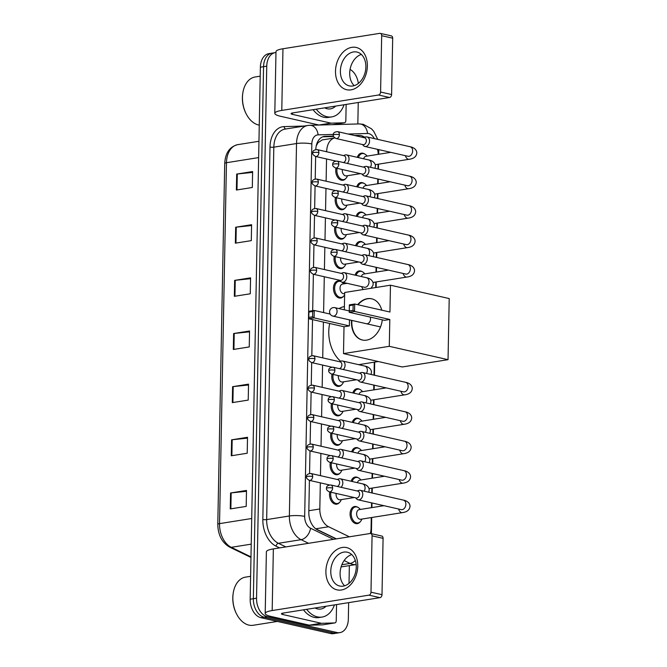 <?xml version="1.0" encoding="UTF-8"?>
<svg xmlns="http://www.w3.org/2000/svg" width="667" height="667" viewBox="0 0 667 667"><rect width="100%" height="100%" fill="white"/><g stroke="black" fill="none" stroke-linecap="round" stroke-linejoin="round"><path stroke-width="1" d="M340.003 473.095A8.671 5.786 -99 0 1 337.31 474.721A8.671 5.786 -99 0 1 335.784 474.671A8.671 5.786 -99 0 1 330.348 462.531M340.57 443.647A8.671 5.786 -99 0 1 337.877 445.281A8.671 5.786 -99 0 1 336.351 445.222A8.671 5.786 -99 0 1 330.915 433.083M341.137 414.207A8.671 5.786 -99 0 1 338.444 415.833A8.671 5.786 -99 0 1 336.918 415.774A8.671 5.786 -99 0 1 331.474 403.635M341.704 384.759A8.671 5.786 -99 0 1 339.003 386.385A8.671 5.786 -99 0 1 337.477 386.326A8.671 5.786 -99 0 1 332.041 374.195M343.397 296.423A8.671 5.786 -99 0 1 340.704 298.049A8.671 5.786 -99 0 1 339.178 297.991A8.671 5.786 -99 0 1 333.492 289.278A8.671 5.786 -99 0 1 337.977 280.932A8.671 5.786 -99 0 1 339.503 280.99A8.671 5.786 -99 0 1 340.945 281.574M343.964 266.975A8.671 5.786 -99 0 1 341.271 268.609A8.671 5.786 -99 0 1 339.745 268.551A8.671 5.786 -99 0 1 334.3 256.411M344.531 237.535A8.671 5.786 -99 0 1 341.829 239.161A8.671 5.786 -99 0 1 340.303 239.103A8.671 5.786 -99 0 1 334.867 226.963M345.097 208.087A8.671 5.786 -99 0 1 342.396 209.713A8.671 5.786 -99 0 1 340.87 209.655A8.671 5.786 -99 0 1 335.434 197.524M345.664 178.639A8.671 5.786 -99 0 1 342.963 180.265A8.671 5.786 -99 0 1 341.437 180.215A8.671 5.786 -99 0 1 336.001 168.076M339.445 502.543A8.671 5.786 -99 0 1 336.743 504.169A8.671 5.786 -99 0 1 335.218 504.11A8.671 5.786 -99 0 1 329.781 491.971M357.337 157.354A8.671 5.786 -99 0 1 361.372 153.168A8.671 5.786 -99 0 1 362.906 153.227A8.671 5.786 -99 0 1 364.449 153.877M356.77 186.802A8.671 5.786 -99 0 1 360.814 182.616A8.671 5.786 -99 0 1 362.339 182.675A8.671 5.786 -99 0 1 363.882 183.325M356.211 216.241A8.671 5.786 -99 0 1 360.247 212.064A8.671 5.786 -99 0 1 361.772 212.114A8.671 5.786 -99 0 1 363.315 212.773M355.644 245.689A8.671 5.786 -99 0 1 359.68 241.504A8.671 5.786 -99 0 1 361.206 241.562A8.671 5.786 -99 0 1 362.748 242.213M355.077 275.137A8.671 5.786 -99 0 1 359.113 270.952A8.671 5.786 -99 0 1 360.639 271.01A8.671 5.786 -99 0 1 362.181 271.661M351.684 451.809A8.671 5.786 -99 0 1 355.719 447.624A8.671 5.786 -99 0 1 357.245 447.682A8.671 5.786 -99 0 1 358.788 448.332M351.117 481.249A8.671 5.786 -99 0 1 355.161 477.072A8.671 5.786 -99 0 1 356.687 477.122A8.671 5.786 -99 0 1 358.229 477.78M352.251 422.361A8.671 5.786 -99 0 1 356.286 418.176A8.671 5.786 -99 0 1 357.812 418.234A8.671 5.786 -99 0 1 359.355 418.884M352.818 392.913A8.671 5.786 -99 0 1 356.853 388.736A8.671 5.786 -99 0 1 358.379 388.786A8.671 5.786 -99 0 1 359.922 389.445M360.013 522.011A8.671 5.786 -99 0 1 357.32 523.637A8.671 5.786 -99 0 1 355.794 523.578A8.671 5.786 -99 0 1 350.108 514.857A8.671 5.786 -99 0 1 354.594 506.511A8.671 5.786 -99 0 1 356.12 506.57A8.671 5.786 -99 0 1 357.662 507.22M315.841 528.889L336.401 538.869M325.746 151.559L326.688 151.409A16.25 10.855 81 0 1 334.759 137.936L322.228 139.92L317.984 142.688L316.233 145.881M370.31 533.475A16.25 10.855 81 0 0 371.077 528.172L371.286 517.575M320.327 482.858L319.818 508.979A16.25 10.855 81 0 0 328.623 526.755L349.341 536.802M326.538 158.963L326.113 181.216M325.98 188.402L325.546 210.655M325.413 217.851L324.987 240.103M324.846 247.299L324.42 269.551M324.279 276.738L323.595 312.581M323.412 322.078L322.72 357.887M322.586 365.074L322.161 387.327M322.019 394.522L321.594 416.775M321.452 423.97L321.027 446.223M320.885 453.41L320.46 475.671M365.891 136.96A16.25 10.855 81 0 0 365.608 136.96L361.472 137.077M378.222 154.327A16.25 10.855 81 0 0 377.522 149.333M371.477 507.67L371.569 502.868M371.761 492.913L371.853 488.127M372.036 478.222L372.136 473.428M372.319 463.465L372.411 458.679M372.603 448.774L372.695 443.98M372.886 434.025L372.978 429.24M373.17 419.335L373.262 414.532M373.453 404.577L373.545 399.791M373.737 389.887L373.828 385.084M374.02 375.129L374.27 362.181M375.704 287.544L375.804 282.008M375.996 272.103L376.088 267.309M376.28 257.354L376.371 252.56M376.563 242.663L376.655 237.861M376.847 227.906L376.938 223.12M377.13 213.215L377.222 208.412M377.414 198.458L377.505 193.672M377.697 183.767L377.789 178.973M377.981 169.009L378.072 164.224M348.649 602.643L348.332 619.093A16.25 10.855 -99 0 1 339.87 632.633A16.25 10.855 -99 0 1 337.01 632.533L267.25 616.658A16.25 10.855 -99 0 1 256.537 598.207L266.75 66.175A16.25 10.855 -99 0 1 275.213 52.626A16.25 10.855 -99 0 1 275.971 52.551M358.246 102.493L357.837 123.962M349.358 565.608L349.016 583.35M350.067 69.443A16.25 10.855 -99 0 1 358.337 83.433M339.87 632.633L333.5 633.65A16.25 10.855 -99 0 1 330.64 633.542L260.872 617.675L264.057 617.167A16.25 10.855 -99 0 1 253.352 598.716L263.565 66.683A16.25 10.855 -99 0 1 272.028 53.135A16.25 10.855 -99 0 0 263.565 66.683L253.352 598.716A16.25 10.855 -99 0 0 264.057 617.167L333.825 633.041L264.057 617.167L267.25 616.658M336.685 633.141A16.25 10.855 -99 0 1 333.825 633.041A16.25 10.855 -99 0 0 336.685 633.141M309.421 480.382L308.813 512.206A16.25 10.855 81 0 0 317.617 529.982L336.043 538.919M315.641 156.478L315.208 178.981M315.074 185.926L314.649 208.429M314.516 215.374L314.082 237.877M313.949 244.814L313.515 267.317M313.382 274.262L312.681 310.705M312.515 319.593L311.822 355.653M311.689 362.598L311.256 385.101M311.122 392.046L310.689 414.549M310.555 421.486L310.122 443.989M309.988 450.934L309.555 473.437M333.45 136.101L325.171 136.335A16.25 10.855 81 0 0 324.229 136.418A16.25 10.855 81 0 0 315.783 149.533M364.215 136.993A16.25 10.855 81 0 0 359.121 135.393L354.627 135.518M356.311 135.901A16.25 10.855 -99 0 1 359.38 136.602M322.745 136.818L333.6 136.518M260.872 617.675A16.25 10.855 -99 0 1 250.167 599.224L260.38 67.184A16.25 10.855 -99 0 1 268.843 53.643L275.213 52.626M235.668 227.23L251.592 224.696L251.292 240.637L235.359 243.172L235.668 227.23A4.335 0.834 -178.9 0 1 236.26 227.155L235.96 243.08M236.685 174.079L252.618 171.544L252.309 187.485L236.376 190.028L236.685 174.079A4.335 0.834 -178.9 0 1 237.285 174.004L236.977 189.928M232.608 386.685L248.533 384.142L248.224 400.092L232.299 402.626L232.608 386.685A4.335 0.834 -178.9 0 1 233.2 386.602L232.9 402.534M231.582 439.828L247.515 437.294L247.207 453.243L231.274 455.778L231.582 439.828A4.335 0.834 -178.9 0 1 232.183 439.753L231.874 455.678M230.565 492.98L246.49 490.445L246.19 506.395L230.257 508.929L230.565 492.98A4.335 0.834 -178.9 0 1 231.157 492.905L230.857 508.829M234.642 280.382L250.575 277.847L250.267 293.788L234.342 296.323L234.642 280.382A4.335 0.834 -178.9 0 1 235.243 280.298L234.934 296.231M233.625 333.533L249.55 330.999L249.25 346.94L233.317 349.475L233.625 333.533A4.335 0.834 -178.9 0 1 234.225 333.45L233.917 349.383M249.533 331.841L234.225 333.45M250.559 278.689L235.243 280.298M246.473 491.296L231.157 492.905M247.499 438.144L232.183 439.753M248.516 384.992L233.2 386.602M252.601 172.394L237.285 174.004M251.576 225.546L236.26 227.155M357.754 566.2A21.669 15.583 102.8 0 1 341.412 589.995A21.669 15.583 102.8 0 1 325.896 571.269A21.669 15.583 102.8 0 1 342.229 547.474A21.669 15.583 102.8 0 1 357.754 566.2M330.774 571.152A17.334 12.465 -77.2 0 0 339.67 586.026A17.334 12.465 -77.2 0 0 356.261 567.092A17.334 12.465 -77.2 0 0 347.365 552.218A17.334 12.465 -77.2 0 0 330.774 571.152M344.631 585.793A17.334 12.465 102.8 0 1 340.095 573.27A17.334 12.465 102.8 0 1 351.734 554.569M336.552 604.569L336.243 620.66A2.71 1.809 81 0 1 334.826 622.92L322.886 624.821A2.71 1.809 -99 0 1 322.728 624.837L309.646 625.196A2.71 1.809 -99 0 1 309.33 625.162L270.935 616.433A21.669 4.177 1.1 0 1 265.199 613.482A21.669 4.177 1.1 0 1 272.178 610.555L368.951 595.147A2.71 1.951 -77.2 0 0 370.985 592.179L382.008 594.681A2.71 1.951 102.8 0 1 379.965 597.657L283.192 613.065A5.419 1.042 -178.9 0 0 281.449 613.79A5.419 1.042 -178.9 0 0 282.883 614.532L321.277 623.261A2.71 1.809 81 0 0 321.594 623.295L334.676 622.936A2.71 1.809 81 0 0 334.826 622.92M265.199 613.482L266.383 551.826A21.669 4.177 1.1 0 1 273.362 548.899L370.135 533.5A2.71 1.951 -77.2 0 1 370.677 533.508A2.71 1.951 -77.2 0 1 372.069 535.834L370.985 592.179M370.677 533.508L381.699 536.018A2.71 1.951 102.8 0 1 383.083 538.344L382.008 594.681M277.38 621.427L253.21 625.279A24.379 16.283 -99 0 1 248.916 625.121A24.379 16.283 -99 0 1 236.643 614.124A24.379 16.283 -99 0 1 233.258 592.863A24.379 16.283 -99 0 1 245.548 577.122L250.609 576.321M334.442 604.902A27.089 18.092 -99 0 1 322.128 617.05A27.089 18.092 -99 0 1 317.359 616.875A27.089 18.092 -99 0 1 306.653 609.33M322.128 617.05L318.943 617.55A27.089 18.092 -99 0 1 314.174 617.375A27.089 18.092 -99 0 1 303.468 609.83M326.046 606.236A18.959 12.665 -99 0 1 317.517 608.896A18.959 12.665 -99 0 1 315.049 607.987M236.643 614.124L236.418 613.682A23.295 15.558 -99 0 1 233.183 593.363L233.258 592.863M340.679 361.264A29.798 19.902 -99 0 1 329.715 323.512M339.044 308.613A29.798 19.902 -99 0 1 344.272 306.612L344.397 306.595M382.308 319.827A21.127 15.191 102.8 0 1 362.289 340.003A21.127 15.191 102.8 0 1 351.451 321.869A21.127 15.191 102.8 0 1 351.517 320.343M357.645 304.686A21.127 15.191 102.8 0 1 371.669 298.799A21.127 15.191 102.8 0 1 381.757 310.172M389.953 312.031L354.702 304.01L354.561 311.456L389.803 319.476L389.295 346.315L448.041 359.68L449.208 298.558L390.462 285.193L389.953 312.031M353.051 310.347L349.308 310.947L349.225 312.306L349.366 304.861L354.702 304.01L353.151 305.036L353.051 310.347L354.561 311.456L349.225 312.306L384.467 320.318L389.803 319.476M390.462 285.193L344.672 292.48L344.339 309.813M389.295 346.315L343.497 353.602L344.014 326.763L349.35 325.913L349.466 319.877M343.497 353.602L402.243 366.967L448.041 359.68M353.151 305.036L349.408 305.628L349.308 310.947M349.366 304.861L349.408 305.628M344.014 326.763L308.763 318.743L308.904 311.306L314.24 310.455L330.157 314.074M349.35 325.913L314.099 317.892L308.763 318.743L308.904 311.306M308.946 312.073L312.69 311.481L314.24 310.455L314.099 317.892L312.59 316.792L312.69 311.481M308.846 317.384L312.59 316.792M358.021 304.769A21.127 15.191 102.8 0 1 367.742 298.749A21.127 15.191 102.8 0 1 371.853 298.841M367.267 323.737A4.335 3.118 -77.2 0 0 370.218 317.083M362.481 340.037A21.127 15.191 102.8 0 1 351.884 320.427M401.859 509.671L401.209 509.613A4.877 3.502 -77.2 0 0 405.878 504.285A4.877 3.502 -77.2 0 0 405.87 503.985A4.877 3.502 -77.2 0 0 403.368 500.108C403.468 500.092 409.605 501.05 410.03 506.086C409.746 509.813 407.22 511.989 402.434 512.615L360.705 519.26A4.877 3.26 -99 0 1 359.846 519.226A4.877 3.26 -99 0 1 356.645 514.324A4.877 3.26 -99 0 1 359.171 509.63L383.934 505.686M361.948 519.059L361.306 520.31A8.129 5.428 -99 0 1 358.029 522.97A8.129 5.428 -99 0 1 356.595 522.92A8.129 5.428 -99 0 1 351.267 514.749A8.129 5.428 -99 0 1 355.469 506.92A8.129 5.428 -99 0 1 356.903 506.978A8.129 5.428 -99 0 1 359.413 508.437L360.413 509.43M355.644 497.857L356.737 499.008A4.877 3.502 -77.2 0 0 358.104 499.808A4.877 3.502 -77.2 0 0 359.096 499.833A4.877 3.502 -77.2 0 0 362.773 494.48A4.877 3.502 -77.2 0 0 360.263 490.295A4.877 3.502 -77.2 0 0 359.28 490.27A4.877 3.502 -77.2 0 0 358.688 490.428L357.204 490.987M332.616 488.011A3.518 2.535 -77.2 0 1 329.248 491.854L356.203 497.982A3.518 2.535 -77.2 0 0 356.912 498.007A3.518 2.535 -77.2 0 0 359.571 494.139A3.518 2.535 -77.2 0 0 357.762 491.12L330.815 484.984C327.739 485.209 326.305 486.335 326.513 488.352A3.518 0.675 -178.9 0 1 327.647 487.877A3.518 0.675 1.1 0 1 332.616 488.011A3.518 2.535 -77.2 0 0 330.815 484.984M352.218 481.507A8.129 5.428 -99 0 1 356.036 477.48A8.129 5.428 -99 0 1 357.47 477.53A8.129 5.428 -99 0 1 359.98 478.989L360.98 479.982M356.203 468.409L357.304 469.56A4.877 3.502 -77.2 0 0 358.671 470.36A4.877 3.502 -77.2 0 0 359.655 470.393A4.877 3.502 -77.2 0 0 363.332 465.032A4.877 3.502 -77.2 0 0 360.83 460.855A4.877 3.502 -77.2 0 0 359.846 460.822A4.877 3.502 -77.2 0 0 359.255 460.98L357.77 461.547M333.183 458.562A3.518 2.535 -77.2 0 1 329.815 462.406L356.77 468.542A3.518 2.535 -77.2 0 0 357.479 468.559A3.518 2.535 -77.2 0 0 360.138 464.691A3.518 2.535 -77.2 0 0 358.329 461.672L331.382 455.544C328.297 455.769 326.863 456.887 327.08 458.904A3.518 0.675 -178.9 0 1 328.214 458.429A3.518 0.675 1.1 0 1 333.183 458.562A3.518 2.535 -77.2 0 0 331.382 455.544M357.42 482.683A4.877 3.26 -99 0 1 359.738 480.182L384.5 476.238M352.785 452.059A8.129 5.428 -99 0 1 356.603 448.032A8.129 5.428 -99 0 1 358.037 448.082A8.129 5.428 -99 0 1 360.547 449.55L361.547 450.533M356.77 438.969L357.871 440.12A4.877 3.502 -77.2 0 0 359.238 440.912A4.877 3.502 -77.2 0 0 360.222 440.945A4.877 3.502 -77.2 0 0 363.899 435.593A4.877 3.502 -77.2 0 0 361.397 431.407A4.877 3.502 -77.2 0 0 360.405 431.382A4.877 3.502 -77.2 0 0 359.821 431.541L358.337 432.099M333.75 429.114A3.518 2.535 -77.2 0 1 330.382 432.966L357.329 439.094A3.518 2.535 -77.2 0 0 358.046 439.119A3.518 2.535 -77.2 0 0 360.705 435.251A3.518 2.535 -77.2 0 0 358.896 432.224L331.941 426.096C328.864 426.321 327.43 427.447 327.639 429.465A3.518 0.675 -178.9 0 1 328.773 428.989A3.518 0.675 1.1 0 1 333.75 429.114A3.518 2.535 -77.2 0 0 331.941 426.096M357.987 453.243A4.877 3.26 -99 0 1 360.305 450.734L385.067 446.79M353.352 422.611A8.129 5.428 -99 0 1 357.17 418.584A8.129 5.428 -99 0 1 358.604 418.643A8.129 5.428 -99 0 1 361.105 420.102L362.114 421.094M357.337 409.521L358.429 410.672A4.877 3.502 -77.2 0 0 359.796 411.472A4.877 3.502 -77.2 0 0 360.789 411.497A4.877 3.502 -77.2 0 0 364.465 406.145A4.877 3.502 -77.2 0 0 361.964 401.959A4.877 3.502 -77.2 0 0 360.972 401.934A4.877 3.502 -77.2 0 0 360.38 402.093L358.896 402.651M334.317 399.675A3.518 2.535 -77.2 0 1 330.949 403.518L357.896 409.646A3.518 2.535 -77.2 0 0 358.613 409.671A3.518 2.535 -77.2 0 0 361.264 405.803A3.518 2.535 -77.2 0 0 359.463 402.785L332.508 396.648C329.431 396.873 327.997 397.999 328.206 400.017A3.518 0.675 -178.9 0 1 329.34 399.541A3.518 0.675 1.1 0 1 334.317 399.675A3.518 2.535 -77.2 0 0 332.508 396.648M358.546 423.795A4.877 3.26 -99 0 1 360.864 421.294L385.634 417.35M353.919 393.171A8.129 5.428 -99 0 1 357.737 389.144A8.129 5.428 -99 0 1 359.163 389.195A8.129 5.428 -99 0 1 361.672 390.654L362.673 391.646M357.904 380.073L358.996 381.224A4.877 3.502 -77.2 0 0 360.363 382.024A4.877 3.502 -77.2 0 0 361.356 382.058A4.877 3.502 -77.2 0 0 365.032 376.697A4.877 3.502 -77.2 0 0 362.531 372.519A4.877 3.502 -77.2 0 0 361.539 372.486A4.877 3.502 -77.2 0 0 360.947 372.645L359.463 373.212M334.884 370.227A3.518 2.535 -77.2 0 1 331.516 374.07L358.462 380.207A3.518 2.535 -77.2 0 0 359.18 380.223A3.518 2.535 -77.2 0 0 361.831 376.355A3.518 2.535 -77.2 0 0 360.022 373.337L333.075 367.209C329.998 367.434 328.564 368.551 328.773 370.569A3.518 0.675 -178.9 0 1 329.907 370.093A3.518 0.675 1.1 0 1 334.884 370.227A3.518 2.535 -77.2 0 0 333.075 367.209M359.113 394.347A4.877 3.26 -99 0 1 361.431 391.846L386.193 387.902M356.178 275.388A8.129 5.428 -99 0 1 359.997 271.361A8.129 5.428 -99 0 1 361.431 271.411A8.129 5.428 -99 0 1 363.932 272.878L364.941 273.862M360.163 262.298L361.256 263.448A4.877 3.502 -77.2 0 0 362.623 264.24A4.877 3.502 -77.2 0 0 363.615 264.274A4.877 3.502 -77.2 0 0 367.292 258.921A4.877 3.502 -77.2 0 0 364.791 254.736A4.877 3.502 -77.2 0 0 363.798 254.702A4.877 3.502 -77.2 0 0 363.215 254.861L361.731 255.428M337.143 252.443A3.518 2.535 -77.2 0 1 333.775 256.295L360.722 262.423A3.518 2.535 -77.2 0 0 361.439 262.439A3.518 2.535 -77.2 0 0 364.09 258.579A3.518 2.535 -77.2 0 0 362.289 255.553L335.334 249.425C332.258 249.65 330.824 250.767 331.032 252.793A3.518 0.675 -178.9 0 1 332.166 252.318A3.518 0.675 1.1 0 1 337.143 252.443A3.518 2.535 -77.2 0 0 335.334 249.425M361.381 276.572A4.877 3.26 -99 0 1 363.69 274.062L388.461 270.118M356.745 245.94A8.129 5.428 -99 0 1 360.564 241.913A8.129 5.428 -99 0 1 361.989 241.971A8.129 5.428 -99 0 1 364.499 243.43L365.499 244.422M360.73 232.85L361.822 234A4.877 3.502 -77.2 0 0 363.19 234.801A4.877 3.502 -77.2 0 0 364.182 234.826A4.877 3.502 -77.2 0 0 367.859 229.473A4.877 3.502 -77.2 0 0 365.358 225.288A4.877 3.502 -77.2 0 0 364.365 225.263A4.877 3.502 -77.2 0 0 363.773 225.421L362.289 225.98M337.71 223.003A3.518 2.535 -77.2 0 1 334.342 226.847L361.289 232.975A3.518 2.535 -77.2 0 0 362.006 233A3.518 2.535 -77.2 0 0 364.657 229.131A3.518 2.535 -77.2 0 0 362.848 226.113L335.901 219.977C332.825 220.202 331.391 221.327 331.599 223.345A3.518 0.675 -178.9 0 1 332.733 222.87A3.518 0.675 1.1 0 1 337.71 223.003A3.518 2.535 -77.2 0 0 335.901 219.977M361.939 247.123A4.877 3.26 -99 0 1 364.257 244.614L389.028 240.679M357.312 216.492A8.129 5.428 -99 0 1 361.13 212.473A8.129 5.428 -99 0 1 362.556 212.523A8.129 5.428 -99 0 1 365.066 213.982L366.066 214.974M361.297 203.402L362.389 204.552A4.877 3.502 -77.2 0 0 363.757 205.353A4.877 3.502 -77.2 0 0 364.749 205.386A4.877 3.502 -77.2 0 0 368.426 200.025A4.877 3.502 -77.2 0 0 365.925 195.848A4.877 3.502 -77.2 0 0 364.932 195.815A4.877 3.502 -77.2 0 0 364.34 195.973L362.856 196.54M338.277 193.555A3.518 2.535 -77.2 0 1 334.901 197.399L361.856 203.535A3.518 2.535 -77.2 0 0 362.573 203.552A3.518 2.535 -77.2 0 0 365.224 199.683A3.518 2.535 -77.2 0 0 363.415 196.665L336.468 190.537C333.392 190.762 331.958 191.879 332.166 193.897A3.518 0.675 -178.9 0 1 333.3 193.422A3.518 0.675 1.1 0 1 338.277 193.555A3.518 2.535 -77.2 0 0 336.468 190.537M362.506 217.675A4.877 3.26 -99 0 1 364.824 215.174L389.586 211.231M357.879 187.052A8.129 5.428 -99 0 1 361.689 183.025A8.129 5.428 -99 0 1 363.123 183.075A8.129 5.428 -99 0 1 365.633 184.542L366.633 185.526M361.864 173.962L362.956 175.113A4.877 3.502 -77.2 0 0 364.324 175.905A4.877 3.502 -77.2 0 0 365.316 175.938A4.877 3.502 -77.2 0 0 368.984 170.585A4.877 3.502 -77.2 0 0 366.483 166.4A4.877 3.502 -77.2 0 0 365.499 166.366A4.877 3.502 -77.2 0 0 364.907 166.525L363.423 167.092M338.836 164.107A3.518 2.535 -77.2 0 1 335.468 167.959L362.423 174.087A3.518 2.535 -77.2 0 0 363.131 174.104A3.518 2.535 -77.2 0 0 365.791 170.243A3.518 2.535 -77.2 0 0 363.982 167.217L337.035 161.089C333.959 161.314 332.525 162.431 332.733 164.457A3.518 0.675 -178.9 0 1 333.867 163.982A3.518 0.675 1.1 0 1 338.836 164.107A3.518 2.535 -77.2 0 0 337.035 161.089M363.073 188.236A4.877 3.26 -99 0 1 365.391 185.726L390.153 181.783M358.437 157.604A8.129 5.428 -99 0 1 362.256 153.577A8.129 5.428 -99 0 1 363.69 153.635A8.129 5.428 -99 0 1 366.2 155.094L367.2 156.086M362.423 144.514L363.523 145.664A4.877 3.502 -77.2 0 0 364.891 146.465A4.877 3.502 -77.2 0 0 365.875 146.49A4.877 3.502 -77.2 0 0 369.551 141.137A4.877 3.502 -77.2 0 0 367.05 136.952A4.877 3.502 -77.2 0 0 366.058 136.927A4.877 3.502 -77.2 0 0 365.474 137.085L363.99 137.644M339.403 134.667A3.518 2.535 -77.2 0 1 336.035 138.511L362.981 144.639A3.518 2.535 -77.2 0 0 363.698 144.664A3.518 2.535 -77.2 0 0 366.358 140.795A3.518 2.535 -77.2 0 0 364.549 137.777L337.594 131.641C334.517 131.866 333.083 132.991 333.3 135.009A3.518 0.675 -178.9 0 1 334.434 134.534A3.518 0.675 1.1 0 1 339.403 134.667A3.518 2.535 -77.2 0 0 337.594 131.641M363.64 158.788A4.877 3.26 -99 0 1 365.958 156.278L390.72 152.343M354.252 497.54L340.128 499.791A4.877 3.26 -99 0 1 339.27 499.758A4.877 3.26 -99 0 1 336.126 493.422M341.045 487.319A4.877 3.502 -77.2 0 0 342.805 482.333A4.877 3.502 -77.2 0 0 340.32 478.798A4.877 3.502 -77.2 0 0 339.328 478.764A4.877 3.502 -77.2 0 0 338.744 478.923L337.26 479.49M341.371 499.591L340.729 500.842A8.129 5.428 -99 0 1 337.452 503.51A8.129 5.428 -99 0 1 336.026 503.452A8.129 5.428 -99 0 1 330.89 492.229M337.227 486.443A3.518 2.535 -77.2 0 0 339.62 482.633A3.518 2.535 -77.2 0 0 337.819 479.615L310.864 473.487C307.787 473.712 306.353 474.829 306.562 476.847A3.518 0.675 -178.9 0 1 307.695 476.371A3.518 0.675 1.1 0 1 312.673 476.505A3.518 2.535 -77.2 0 0 310.864 473.487M354.819 468.092L340.695 470.343A4.877 3.26 -99 0 1 339.837 470.31A4.877 3.26 -99 0 1 336.693 463.974M341.612 457.87A4.877 3.502 -77.2 0 0 343.363 452.885A4.877 3.502 -77.2 0 0 340.887 449.35A4.877 3.502 -77.2 0 0 339.895 449.325A4.877 3.502 -77.2 0 0 339.303 449.483L337.819 450.042M341.938 470.143L341.296 471.394A8.129 5.428 -99 0 1 338.019 474.062A8.129 5.428 -99 0 1 336.593 474.012A8.129 5.428 -99 0 1 331.457 462.781M337.794 457.003A3.518 2.535 -77.2 0 0 340.187 453.193A3.518 2.535 -77.2 0 0 338.386 450.167L311.431 444.039C308.354 444.264 306.92 445.389 307.128 447.407A3.518 0.675 -178.9 0 1 308.262 446.932A3.518 0.675 1.1 0 1 313.24 447.057A3.518 2.535 -77.2 0 0 311.431 444.039M355.378 438.653L341.262 440.895A4.877 3.26 -99 0 1 340.403 440.87A4.877 3.26 -99 0 1 337.252 434.525M342.179 428.422A4.877 3.502 -77.2 0 0 343.93 423.437A4.877 3.502 -77.2 0 0 341.454 419.902A4.877 3.502 -77.2 0 0 340.462 419.877A4.877 3.502 -77.2 0 0 339.87 420.035L338.386 420.594M342.505 440.704L341.863 441.954A8.129 5.428 -99 0 1 338.586 444.614A8.129 5.428 -99 0 1 337.16 444.564A8.129 5.428 -99 0 1 332.024 433.333M338.361 427.555A3.518 2.535 -77.2 0 0 340.754 423.745A3.518 2.535 -77.2 0 0 338.944 420.727L311.998 414.591C308.921 414.816 307.487 415.941 307.695 417.959A3.518 0.675 -178.9 0 1 308.829 417.484A3.518 0.675 1.1 0 1 313.807 417.617A3.518 2.535 -77.2 0 0 311.998 414.591M355.945 409.204L341.829 411.456A4.877 3.26 -99 0 1 340.97 411.422A4.877 3.26 -99 0 1 337.819 405.077M342.746 398.983A4.877 3.502 -77.2 0 0 344.497 393.997A4.877 3.502 -77.2 0 0 342.013 390.462A4.877 3.502 -77.2 0 0 341.029 390.428A4.877 3.502 -77.2 0 0 340.437 390.587L338.953 391.154M343.071 411.256L342.429 412.506A8.129 5.428 -99 0 1 339.153 415.174A8.129 5.428 -99 0 1 337.719 415.116A8.129 5.428 -99 0 1 332.591 403.894M338.919 398.107A3.518 2.535 -77.2 0 0 341.321 394.297A3.518 2.535 -77.2 0 0 339.511 391.279L312.565 385.151C309.488 385.376 308.054 386.493 308.262 388.511A3.518 0.675 -178.9 0 1 309.396 388.036A3.518 0.675 1.1 0 1 314.374 388.169A3.518 2.535 -77.2 0 0 312.565 385.151M356.512 379.756L342.396 382.008A4.877 3.26 -99 0 1 341.537 381.974A4.877 3.26 -99 0 1 338.386 375.638M343.313 369.535A4.877 3.502 -77.2 0 0 345.064 364.549A4.877 3.502 -77.2 0 0 342.58 361.014A4.877 3.502 -77.2 0 0 341.596 360.989A4.877 3.502 -77.2 0 0 341.004 361.147L339.52 361.706M343.638 381.807L342.988 383.058A8.129 5.428 -99 0 1 339.72 385.726A8.129 5.428 -99 0 1 338.286 385.676A8.129 5.428 -99 0 1 333.158 374.445M339.486 368.668A3.518 2.535 -77.2 0 0 341.888 364.857A3.518 2.535 -77.2 0 0 340.078 361.831L313.131 355.703C310.047 355.928 308.613 357.053 308.829 359.071A3.518 0.675 -178.9 0 1 309.963 358.596A3.518 0.675 1.1 0 1 314.932 358.721A3.518 2.535 -77.2 0 0 313.131 355.703M344.647 293.58L344.089 293.672A4.877 3.26 -99 0 1 343.23 293.638A4.877 3.26 -99 0 1 340.037 288.736A4.877 3.26 -99 0 1 342.555 284.042L347.09 283.317M339.653 280.24L340.745 281.391A4.877 3.502 -77.2 0 0 342.113 282.191A4.877 3.502 -77.2 0 0 343.105 282.216A4.877 3.502 -77.2 0 0 346.732 277.539A4.877 3.502 -77.2 0 0 344.28 272.678A4.877 3.502 -77.2 0 0 343.288 272.653A4.877 3.502 -77.2 0 0 342.696 272.811L341.212 273.37M344.622 294.847A8.129 5.428 -99 0 1 341.412 297.39A8.129 5.428 -99 0 1 339.987 297.34A8.129 5.428 -99 0 1 334.659 289.161A8.129 5.428 -99 0 1 338.861 281.341A8.129 5.428 -99 0 1 340.287 281.391A8.129 5.428 -99 0 1 340.987 281.616M341.946 282.141A8.129 5.428 -99 0 1 342.796 282.85L343.797 283.842M316.633 270.385A3.518 2.535 -77.2 0 1 313.265 274.237L340.212 280.365A3.518 2.535 -77.2 0 0 340.929 280.39A3.518 2.535 -77.2 0 0 343.58 276.522A3.518 2.535 -77.2 0 0 341.771 273.495L314.824 267.367C311.747 267.592 310.313 268.718 310.522 270.735A3.518 0.675 -178.9 0 1 311.656 270.26A3.518 0.675 1.1 0 1 316.633 270.385A3.518 2.535 -77.2 0 0 314.824 267.367M358.771 261.981L344.656 264.224A4.877 3.26 -99 0 1 343.797 264.199A4.877 3.26 -99 0 1 340.645 257.854M345.573 251.751A4.877 3.502 -77.2 0 0 347.324 246.765A4.877 3.502 -77.2 0 0 344.839 243.23A4.877 3.502 -77.2 0 0 343.855 243.205A4.877 3.502 -77.2 0 0 343.263 243.363L341.779 243.922M345.898 264.032L345.256 265.283A8.129 5.428 -99 0 1 341.979 267.942A8.129 5.428 -99 0 1 340.545 267.892A8.129 5.428 -99 0 1 335.418 256.662M341.746 250.884A3.518 2.535 -77.2 0 0 344.147 247.073A3.518 2.535 -77.2 0 0 342.338 244.055L315.391 237.919C312.314 238.144 310.88 239.27 311.089 241.287A3.518 0.675 -178.9 0 1 312.223 240.812A3.518 0.675 1.1 0 1 317.2 240.945A3.518 2.535 -77.2 0 0 315.391 237.919M359.338 232.533L345.223 234.784A4.877 3.26 -99 0 1 344.364 234.751A4.877 3.26 -99 0 1 341.212 228.406M346.14 222.311A4.877 3.502 -77.2 0 0 347.891 217.325A4.877 3.502 -77.2 0 0 345.406 213.79A4.877 3.502 -77.2 0 0 344.422 213.757A4.877 3.502 -77.2 0 0 343.83 213.915L342.346 214.482M346.465 234.584L345.814 235.835A8.129 5.428 -99 0 1 342.546 238.494A8.129 5.428 -99 0 1 341.112 238.444A8.129 5.428 -99 0 1 335.985 227.222M342.313 221.436A3.518 2.535 -77.2 0 0 344.714 217.625A3.518 2.535 -77.2 0 0 342.905 214.607L315.958 208.479C312.881 208.704 311.447 209.822 311.656 211.839A3.518 0.675 -178.9 0 1 312.79 211.364A3.518 0.675 1.1 0 1 317.759 211.497A3.518 2.535 -77.2 0 0 315.958 208.479M359.905 203.085L345.781 205.336A4.877 3.26 -99 0 1 344.922 205.303A4.877 3.26 -99 0 1 341.779 198.966M346.707 192.863A4.877 3.502 -77.2 0 0 348.457 187.877A4.877 3.502 -77.2 0 0 345.973 184.342A4.877 3.502 -77.2 0 0 344.981 184.317A4.877 3.502 -77.2 0 0 344.397 184.476L342.913 185.034M347.032 205.136L346.381 206.386A8.129 5.428 -99 0 1 343.113 209.054A8.129 5.428 -99 0 1 341.679 208.996A8.129 5.428 -99 0 1 336.552 197.774M342.88 191.996A3.518 2.535 -77.2 0 0 345.281 188.186A3.518 2.535 -77.2 0 0 343.472 185.159L316.517 179.031C313.44 179.256 312.006 180.382 312.214 182.399A3.518 0.675 -178.9 0 1 313.357 181.924A3.518 0.675 1.1 0 1 318.326 182.049A3.518 2.535 -77.2 0 0 316.517 179.031M360.472 173.645L346.348 175.888A4.877 3.26 -99 0 1 345.489 175.855A4.877 3.26 -99 0 1 342.346 169.518M347.265 163.415A4.877 3.502 -77.2 0 0 349.024 158.429A4.877 3.502 -77.2 0 0 346.54 154.894A4.877 3.502 -77.2 0 0 345.548 154.869A4.877 3.502 -77.2 0 0 344.964 155.027L343.48 155.586M347.59 175.696L346.948 176.947A8.129 5.428 -99 0 1 343.672 179.606A8.129 5.428 -99 0 1 342.246 179.556A8.129 5.428 -99 0 1 337.11 168.326M343.447 162.548A3.518 2.535 -77.2 0 0 345.839 158.738A3.518 2.535 -77.2 0 0 344.039 155.719L317.083 149.583C314.007 149.808 312.573 150.934 312.781 152.951A3.518 0.675 -178.9 0 1 313.915 152.476A3.518 0.675 1.1 0 1 318.893 152.61A3.518 2.535 -77.2 0 0 317.083 149.583M367.359 66.05A21.669 15.583 102.8 0 1 351.017 89.853A21.669 15.583 102.8 0 1 335.501 71.127A21.669 15.583 102.8 0 1 351.834 47.332A21.669 15.583 102.8 0 1 367.359 66.05M340.378 71.002A17.334 12.465 -77.2 0 0 349.275 85.876A17.334 12.465 -77.2 0 0 365.866 66.95A17.334 12.465 -77.2 0 0 356.97 52.068A17.334 12.465 -77.2 0 0 340.378 71.002M354.227 85.651A17.334 12.465 102.8 0 1 349.7 73.128A17.334 12.465 102.8 0 1 361.331 54.427M346.148 104.419L345.839 120.519A2.71 1.809 81 0 1 344.43 122.778L332.575 124.662M319.018 125.037A2.71 1.809 -99 0 1 318.934 125.021L280.54 116.283A21.669 4.177 1.1 0 1 274.804 113.332A21.669 4.177 1.1 0 1 281.782 110.414L378.548 95.006A2.71 1.951 -77.2 0 0 380.59 92.029L391.604 94.539A2.71 1.951 102.8 0 1 389.561 97.507L292.796 112.915A5.419 1.042 -178.9 0 0 291.054 113.648A5.419 1.042 -178.9 0 0 292.488 114.382L330.882 123.12A2.71 1.809 81 0 0 331.199 123.153L344.272 122.786A2.71 1.809 81 0 0 344.43 122.778M274.804 113.332L275.988 51.684A21.669 4.177 1.1 0 1 282.966 48.758L379.731 33.35A2.71 1.951 -77.2 0 1 380.282 33.367A2.71 1.951 -77.2 0 1 381.674 35.693L380.59 92.029M380.282 33.367L391.296 35.876A2.71 1.951 102.8 0 1 392.688 38.194L391.604 94.539M259.271 125.121A24.379 16.283 -99 0 1 258.521 124.971A24.379 16.283 -99 0 1 246.248 113.982A24.379 16.283 -99 0 1 242.863 92.721A24.379 16.283 -99 0 1 255.153 76.98L260.205 76.171M344.047 104.761A27.089 18.092 -99 0 1 331.732 116.9A27.089 18.092 -99 0 1 326.963 116.725A27.089 18.092 -99 0 1 316.258 109.18M331.732 116.9L328.548 117.409A27.089 18.092 -99 0 1 323.778 117.234A27.089 18.092 -99 0 1 313.073 109.688M335.651 106.095A18.959 12.665 -99 0 1 327.122 108.754A18.959 12.665 -99 0 1 324.654 107.846M246.248 113.982L246.015 113.532A23.295 15.558 -99 0 1 242.78 93.222L242.863 92.721M317.692 141.729A16.25 12.048 88.4 0 1 317.984 142.688M315.724 528.806L328.623 526.755M308.838 510.722L319.818 508.979M341.095 566.925L356.161 564.524A21.669 14.474 -99 0 1 352.61 564.34A21.669 14.474 -99 0 1 350.058 563.44L341.863 564.741M374.329 138.611A10.839 7.237 81 0 0 368.818 133.617A10.839 7.237 81 0 0 367.542 133.492L348.074 134.025M377.755 139.386L373.745 131.324L371.419 128.756L363.257 124.32L359.271 123.929A10.839 8.037 88.4 0 1 367.542 133.492M279.631 547.899L276.046 546.165A24.379 16.283 -99 0 1 262.84 519.501L269.993 147.048A24.379 16.283 -99 0 1 284.1 126.605L304.235 126.046M256.537 598.207L250.167 599.224M337.01 632.533L330.64 633.542M266.75 66.175L260.38 67.184M308.546 543.297L301.1 539.686L278.406 543.297L285.851 546.915M333.358 134.434L318.092 134.851A10.839 7.237 81 0 0 311.831 143.939L304.677 516.391A10.839 7.237 81 0 0 310.547 528.239A10.839 7.312 115.9 0 1 301.1 539.686A21.669 14.474 -99 0 1 289.37 515.991L266.667 519.601A21.669 14.474 81 0 0 278.406 543.297A2.71 1.826 -64.1 0 0 276.046 546.165M355.328 560.447A10.839 7.312 115.9 0 1 350.058 563.44L344.122 560.555M304.677 516.391A10.839 2.084 -178.9 0 0 289.37 515.991L296.523 143.538L273.82 147.157L266.667 519.601A2.71 0.525 1.1 0 1 262.84 519.501M311.831 143.939A10.839 2.084 -178.9 0 0 296.523 143.538A21.669 14.474 -99 0 1 307.795 125.479L285.101 129.098A21.669 14.474 81 0 0 273.82 147.157A2.71 0.525 1.1 0 1 269.993 147.048M310.547 528.239L333.425 539.336M284.1 126.605A2.71 2.009 -91.6 0 0 285.86 128.973M359.271 123.929L309.83 125.288A10.839 8.037 88.4 0 1 318.092 134.851M323.303 136.627L325.171 136.335M356.161 135.868L359.121 135.393M251.717 518.501L219.535 523.628A5.419 1.042 -178.9 0 0 217.792 524.354L224.721 163.448A5.419 1.042 1.1 0 1 226.463 162.715L219.535 523.628A21.669 14.474 81 0 0 231.266 547.324A5.419 3.652 115.9 0 1 229.64 547.107C221.969 542.613 218.017 535.026 217.792 524.354M224.721 163.448C225.321 152.968 229.665 146.698 237.744 144.656A21.669 14.474 81 0 0 226.463 162.715L258.646 157.595M251.226 544.147L231.266 547.324L250.975 556.887M273.362 548.899L272.178 610.555M383.083 538.344L372.069 535.834M282.916 613.106L282.883 614.532M309.33 625.162L321.277 623.261M379.965 597.657L368.951 595.147M321.594 623.295L309.646 625.196M322.728 624.837L334.676 622.936M333.817 316.141A4.335 3.118 102.8 0 1 332.933 316.116A4.335 4.335 0 0 1 329.565 311.806A4.335 4.335 0 0 1 334.859 307.662A4.335 3.118 102.8 0 1 337.085 311.381A4.335 3.118 102.8 0 1 333.817 316.141M402.434 512.615A4.877 3.26 -99 0 1 401.576 512.581A4.877 3.26 -99 0 1 398.608 509.021M402.426 480.232L401.776 480.165A4.877 3.502 -77.2 0 0 406.436 474.846A4.877 3.502 -77.2 0 0 406.436 474.545A4.877 3.502 -77.2 0 0 403.935 470.66C404.035 470.644 410.172 471.602 410.597 476.647C410.313 480.365 407.779 482.541 403.001 483.166A4.877 3.26 -99 0 1 402.143 483.133A4.877 3.26 -99 0 1 399.166 479.573M402.985 450.784L402.343 450.725A4.877 3.502 -77.2 0 0 407.003 445.398A4.877 3.502 -77.2 0 0 407.003 445.097A4.877 3.502 -77.2 0 0 404.502 441.212C404.602 441.195 410.739 442.163 411.164 447.198C410.88 450.917 408.346 453.093 403.568 453.718A4.877 3.26 -99 0 1 402.71 453.693A4.877 3.26 -99 0 1 399.733 450.133M403.552 421.336L402.901 421.277A4.877 3.502 -77.2 0 0 407.57 415.95A4.877 3.502 -77.2 0 0 407.57 415.649A4.877 3.502 -77.2 0 0 405.069 411.772C405.169 411.756 411.306 412.715 411.722 417.75C411.447 421.477 408.913 423.653 404.135 424.279A4.877 3.26 -99 0 1 403.277 424.245A4.877 3.26 -99 0 1 400.3 420.685M404.119 391.896L403.468 391.829A4.877 3.502 -77.2 0 0 408.137 386.51A4.877 3.502 -77.2 0 0 408.137 386.21A4.877 3.502 -77.2 0 0 405.636 382.324C405.736 382.308 411.873 383.267 412.289 388.311C412.014 392.029 409.48 394.205 404.694 394.831A4.877 3.26 -99 0 1 403.843 394.797A4.877 3.26 -99 0 1 400.867 391.237M406.378 274.112L405.736 274.054A4.877 3.502 -77.2 0 0 410.397 268.726A4.877 3.502 -77.2 0 0 410.397 268.426A4.877 3.502 -77.2 0 0 407.896 264.541C407.996 264.524 414.132 265.491 414.549 270.527C414.274 274.245 411.739 276.421 406.962 277.047A4.877 3.26 -99 0 1 406.103 277.022A4.877 3.26 -99 0 1 403.126 273.462M406.945 244.664L406.295 244.606A4.877 3.502 -77.2 0 0 410.964 239.278A4.877 3.502 -77.2 0 0 410.964 238.978A4.877 3.502 -77.2 0 0 408.462 235.092C408.563 235.084 414.699 236.043 415.116 241.079C414.841 244.806 412.306 246.973 407.529 247.607A4.877 3.26 -99 0 1 406.67 247.574A4.877 3.26 -99 0 1 403.693 244.014M407.512 215.224L406.862 215.158A4.877 3.502 -77.2 0 0 411.531 209.838A4.877 3.502 -77.2 0 0 411.531 209.538A4.877 3.502 -77.2 0 0 409.029 205.653C409.121 205.636 415.266 206.595 415.683 211.639C415.399 215.358 412.873 217.534 408.087 218.159A4.877 3.26 -99 0 1 407.229 218.126A4.877 3.26 -99 0 1 404.26 214.566M408.079 185.776L407.429 185.718A4.877 3.502 -77.2 0 0 412.098 180.39A4.877 3.502 -77.2 0 0 412.089 180.09A4.877 3.502 -77.2 0 0 409.588 176.205C409.688 176.188 415.824 177.155 416.25 182.191C415.966 185.91 413.44 188.086 408.654 188.711A4.877 3.26 -99 0 1 407.795 188.686A4.877 3.26 -99 0 1 404.827 185.118M408.646 156.328L407.996 156.27A4.877 3.502 -77.2 0 0 412.656 150.942A4.877 3.502 -77.2 0 0 412.656 150.642A4.877 3.502 -77.2 0 0 410.155 146.757C410.255 146.748 416.391 147.707 416.817 152.743C416.533 156.47 413.999 158.638 409.221 159.271A4.877 3.26 -99 0 1 408.362 159.238A4.877 3.26 -99 0 1 405.386 155.678M306.562 476.847C306.12 477.847 307.028 479.014 309.305 480.348A3.518 2.535 -77.2 0 0 312.673 476.505M364.207 491.195A4.877 3.502 -77.2 0 0 365.074 487.744A4.877 3.502 -77.2 0 0 362.573 483.858C362.673 483.842 368.809 484.801 369.226 489.845L368.776 492.238M307.128 447.407C306.678 448.399 307.595 449.566 309.872 450.909A3.518 2.535 -77.2 0 0 313.24 447.057M364.774 461.747A4.877 3.502 -77.2 0 0 365.633 458.296A4.877 3.502 -77.2 0 0 363.14 454.41C363.232 454.394 369.376 455.361 369.793 460.397L369.343 462.79M307.695 417.959C307.245 418.951 308.162 420.118 310.438 421.461A3.518 2.535 -77.2 0 0 313.807 417.617M365.341 432.308A4.877 3.502 -77.2 0 0 366.2 428.848A4.877 3.502 -77.2 0 0 363.698 424.971C363.798 424.954 369.935 425.913 370.36 430.957L369.91 433.342M308.262 388.511C307.812 389.511 308.729 390.679 310.997 392.013A3.518 2.535 -77.2 0 0 314.374 388.169M365.9 402.86A4.877 3.502 -77.2 0 0 366.767 399.408A4.877 3.502 -77.2 0 0 364.265 395.523C364.365 395.506 370.502 396.465 370.927 401.509L370.468 403.902M308.829 359.071C308.379 360.063 309.288 361.231 311.564 362.573A3.518 2.535 -77.2 0 0 314.932 358.721M366.466 373.412A4.877 3.502 -77.2 0 0 367.334 369.96A4.877 3.502 -77.2 0 0 364.832 366.075C364.932 366.058 371.069 367.025 371.486 372.061L371.035 374.454M363.398 289.503A4.877 3.26 -99 0 1 361.756 286.66M365.016 287.31L364.365 287.252A4.877 3.502 -77.2 0 0 365.358 287.277A4.877 3.502 -77.2 0 0 369.026 281.624A4.877 3.502 -77.2 0 0 366.525 277.739C366.625 277.722 372.761 278.689 373.187 283.725L373.02 285.309L371.019 288.286M311.089 241.287C310.639 242.279 311.556 243.447 313.823 244.789A3.518 2.535 -77.2 0 0 317.2 240.945M368.734 255.628A4.877 3.502 -77.2 0 0 369.593 252.176A4.877 3.502 -77.2 0 0 367.092 248.299C367.192 248.282 373.328 249.241 373.753 254.277L373.295 256.67M311.656 211.839C311.206 212.84 312.114 214.007 314.39 215.341A3.518 2.535 -77.2 0 0 317.759 211.497M369.293 226.188A4.877 3.502 -77.2 0 0 370.16 222.736A4.877 3.502 -77.2 0 0 367.659 218.851C367.759 218.834 373.895 219.793 374.32 224.837L373.862 227.222M312.214 182.399C311.772 183.392 312.681 184.559 314.957 185.901A3.518 2.535 -77.2 0 0 318.326 182.049M369.86 196.74A4.877 3.502 -77.2 0 0 370.727 193.288A4.877 3.502 -77.2 0 0 368.226 189.403C368.326 189.386 374.462 190.353 374.879 195.389L374.429 197.782M312.781 152.951C312.339 153.944 313.248 155.111 315.524 156.453A3.518 2.535 -77.2 0 0 318.893 152.61M370.427 167.292A4.877 3.502 -77.2 0 0 371.294 163.84A4.877 3.502 -77.2 0 0 368.793 159.955C368.884 159.947 375.029 160.905 375.446 165.941L374.996 168.334M282.966 48.758L281.782 110.414M392.688 38.194L381.674 35.693M292.513 112.965L292.488 114.382M318.934 125.021L330.882 123.12M389.561 97.507L378.548 95.006M331.199 123.153L319.418 125.029M332.491 124.662L344.272 122.786M309.83 125.288L307.795 125.479M371.411 533.675L371.719 517.5M371.911 507.595L371.994 502.968M372.186 493.013L372.286 488.061M372.469 478.156L372.561 473.52M372.753 463.565L372.845 458.613M373.036 448.708L373.128 444.08M373.32 434.117L373.412 429.164M373.603 419.26L373.695 414.632M373.887 404.677L373.979 399.725M374.17 389.82L374.262 385.184M374.454 375.229L374.704 362.114M376.138 287.469L376.238 281.941M376.43 272.036L376.522 267.409M376.713 257.445L376.805 252.493M376.997 242.588L377.088 237.961M377.28 228.006L377.372 223.053M377.564 213.148L377.647 208.513M377.839 198.558L377.939 193.605M378.131 183.7L378.214 179.064M378.406 169.11L378.506 164.157M378.689 154.252L378.781 149.625M250.967 557.454L229.64 547.107M237.744 144.656L258.963 141.279M378.347 361.531L358.646 364.666M380.507 326.938L332.933 316.116M349.25 310.93L334.859 307.662M329.248 491.854C326.98 490.512 326.063 489.345 326.513 488.352M358.029 522.97L355.244 523.42M403.368 500.108L360.263 490.295M355.469 506.92L352.685 507.37M401.209 509.613L358.104 499.808M329.815 462.406C327.539 461.072 326.63 459.905 327.08 458.904M369.018 488.577L403.001 483.166M403.935 470.66L360.83 460.855M356.036 477.48L353.252 477.922M401.776 480.165L358.671 470.36M330.382 432.966C328.106 431.624 327.197 430.457 327.639 429.465M369.585 459.129L403.568 453.718M404.502 441.212L361.397 431.407M356.603 448.032L353.818 448.474M402.343 450.725L359.238 440.912M330.949 403.518C328.673 402.176 327.755 401.009 328.206 400.017M370.143 429.69L404.135 424.279M405.069 411.772L361.964 401.959M357.17 418.584L354.385 419.034M402.901 421.277L359.796 411.472M331.516 374.07C329.24 372.736 328.322 371.569 328.773 370.569M370.71 400.242L404.694 394.831M405.636 382.324L362.531 372.519M357.737 389.144L354.952 389.586M403.468 391.829L360.363 382.024M333.775 256.295C331.499 254.952 330.582 253.785 331.032 252.793M372.97 282.458L406.962 277.047M407.896 264.541L364.791 254.736M359.997 271.361L357.212 271.803M405.736 274.054L362.623 264.24M334.342 226.847C332.066 225.504 331.149 224.337 331.599 223.345M373.537 253.018L407.529 247.607M408.462 235.092L365.358 225.288M360.564 241.913L357.779 242.354M406.295 244.606L363.19 234.801M334.901 197.399C332.633 196.065 331.716 194.897 332.166 193.897M374.104 223.57L408.087 218.159M409.029 205.653L365.925 195.848M361.13 212.473L358.337 212.915M406.862 215.158L363.757 205.353M335.468 167.959C333.192 166.617 332.283 165.449 332.733 164.457M374.671 194.122L408.654 188.711M409.588 176.205L366.483 166.4M361.689 183.025L358.904 183.467M407.429 185.718L364.324 175.905M336.035 138.511C333.758 137.169 332.85 136.001 333.3 135.009M375.238 164.682L409.221 159.271M410.155 146.757L367.05 136.952M362.256 153.577L359.471 154.019M407.996 156.27L364.891 146.465M337.452 503.51L334.667 503.952M362.573 483.858L340.32 478.798M309.305 480.348L329.481 484.942M338.019 474.062L335.234 474.504M363.14 454.41L340.887 449.35M309.872 450.909L330.048 455.494M338.586 444.614L335.801 445.056M363.698 424.971L341.454 419.902M310.438 421.461L330.615 426.055M339.153 415.174L336.368 415.616M364.265 395.523L342.013 390.462M310.997 392.013L331.182 396.607M339.72 385.726L336.935 386.168M364.832 366.075L342.58 361.014M311.564 362.573L331.741 367.158M313.265 274.237C310.989 272.895 310.072 271.727 310.522 270.735M364.365 287.252L342.113 282.191M341.412 297.39L338.628 297.832M366.525 277.739L344.28 272.678M338.861 281.341L336.076 281.782M341.979 267.942L339.195 268.384M367.092 248.299L344.839 243.23M313.823 244.789L334.009 249.383M342.546 238.494L339.761 238.944M367.659 218.851L345.406 213.79M314.39 215.341L334.567 219.935M343.113 209.054L340.32 209.496M368.226 189.403L345.973 184.342M314.957 185.901L335.134 190.487M343.672 179.606L340.887 180.048M368.793 159.955L346.54 154.894M315.524 156.453L335.701 161.047"/></g></svg>
